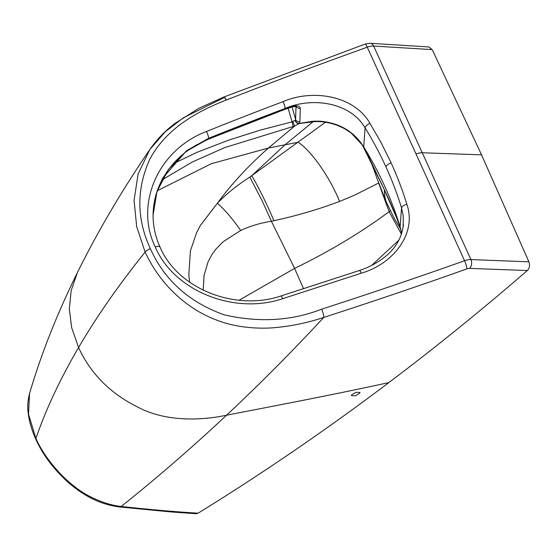 <?xml version="1.0" encoding="UTF-8"?>
<svg xmlns="http://www.w3.org/2000/svg" width="557" height="557" viewBox="0 0 557 557"><rect width="100%" height="100%" fill="white"/><g stroke="black" fill="none" stroke-linecap="round" stroke-linejoin="round"><path stroke-width="0.84" d="M351.544 394.934L355.888 392.295L359.919 392.441L359.836 393.138L355.498 395.776L351.467 395.63L351.544 394.934M198.153 513.171L196.085 513.721L171.368 511.967L119.149 506.933A6.308 4.345 96.9 0 1 117.151 505.895A6.308 4.345 96.9 0 0 119.149 506.933A6.308 4.345 96.9 0 0 121.224 506.466C149.924 509.606 175.566 511.841 198.153 513.171C262.82 473.248 326.388 429.726 388.856 382.596C334.757 394.384 285.066 403.902 226.581 415.195C199.392 420.974 165.025 421.412 138.227 407.334C110.467 393.66 90.582 373.719 78.572 347.519C60.267 378.781 46.043 409.075 35.899 438.401A6.308 2.674 155 0 0 35.92 439.487A6.308 2.674 155 0 0 36.755 440.19M527.319 270.549L469.467 268.39L466.822 268.899C421.719 285.045 367.655 303.217 323.784 317.427C308.265 322.6 292.293 325.97 275.868 327.544C261.017 329.09 239.782 327.843 223.12 322.357C204.774 316.48 188.642 306.865 174.717 293.497C162.386 281.751 152.521 267.945 145.119 252.084L136.681 226.608L134.056 200.416L138.115 173.972L149.826 149.52L165.297 131.737L183.518 117.701L223.712 97.844L223.991 96.967L365.002 44.094L370.259 43.279L428.786 46.955L432.211 49.615L481.54 154.846L528.934 261.846C530.09 265.271 529.554 268.175 527.319 270.549C481.84 309.908 435.685 347.255 388.856 382.596M528.934 261.846L470.93 259.555L422.241 152.764L373.629 46.057L432.211 49.615M469.467 268.39A6.308 4.56 -88.5 0 0 470.93 259.555A10.813 4.303 155.8 0 0 464.566 260.739C416.97 277.63 369.354 293.769 321.709 309.142C291.617 320.929 259.061 322.809 224.046 314.802C189.018 302.145 164.461 280.115 150.362 248.707C136.535 218.824 136.347 188.99 149.798 159.198C166.244 128.653 196.238 111.79 226.4 100.002C272.477 81.949 319.426 64.347 367.244 47.192A10.813 4.56 -24.8 0 1 373.629 46.057A6.308 4.456 94.2 0 0 370.259 43.279M35.906 438.408C43.46 455.835 59.989 475.734 74.937 486.797C86.788 496.642 106.408 505.067 121.224 506.466A6.308 4.345 96.9 0 1 119.149 506.933C108.155 505.366 98.255 502.142 89.433 497.248C81.963 493.321 74.339 487.862 66.555 480.872C52.838 468.061 42.624 454.261 35.92 439.487A6.308 6.308 0 0 1 35.885 439.403A6.308 2.486 -24.1 0 1 35.899 438.401L28.525 414.29L29.535 393.486C27.822 400.657 27.321 406.624 28.017 411.365C28.811 420.124 31.429 429.468 35.878 439.389L35.899 438.401M323.784 317.427C323.847 315.715 323.157 312.95 321.709 309.142C323.157 312.95 323.847 315.715 323.784 317.427A3739.489 2094.007 85.4 0 1 226.581 415.195A3739.482 2094 85.4 0 1 121.224 506.466M29.535 393.486C41.183 353.967 57.141 313.661 77.409 272.561L71.185 290.496L69.333 309.1L71.665 327.634L78.572 347.519A1126.351 461.871 155.5 0 1 145.119 252.084A6.308 2.583 -24.5 0 1 150.362 248.707M223.712 97.844L223.998 96.96L224.499 97.141L226.4 100.002L223.998 96.96L198.752 108.35L174.738 123.584C165.06 130.909 156.761 139.556 149.826 149.52C121.962 190.334 97.823 231.343 77.409 272.561M400.741 229.289L394.746 219.298L386.168 201.843L384.894 197.206L384.281 189.624L396.73 218.079M153.071 215.225L156.935 191.705L168.249 169.69L186.122 151.455L208.61 138.721A3604.291 3218.743 -177.7 0 1 285.087 108.9L292.926 106.31C297.508 105.391 299.965 106.053 300.3 108.295L299.896 121.698L298.991 123.501L312.874 121.224A42.938 39.345 4.9 0 1 313.535 121.175L319.391 121.148C337.974 122.582 352.205 130.352 362.078 144.465L384.281 189.582C390.457 202.553 395.721 215.016 400.086 226.971L400.859 229.561A3.607 1.908 165.5 0 0 400.894 229.846L401.646 233.501M378.614 183.023L389.134 211.667L401.43 234.156M371.679 265.411L398.93 240.102M203.194 290.204L204.043 275.499L208.109 261.686L211.959 254.556L215.963 249.076L223.051 241.822L240.652 230.459C250.337 225.989 260.585 222.925 271.391 221.268L262.243 200.973L249.801 177.084A225.132 39.206 148.3 0 0 251.708 175.734L325.455 122.248M189.665 282.232L188.816 274.775L190.424 250.81L196.614 232.645L200.388 225.411L217.348 203.291C226.365 193.92 237.185 185.189 249.801 177.084M319.391 121.148L319.363 121.558C329.02 122.192 337.848 124.831 345.841 129.475L351.37 133.207L362.106 144.771L363.707 147.389A3.607 0.968 150.3 0 1 363.693 147.118L362.078 144.465A3.607 0.982 146.7 0 0 362.106 144.771A3.607 0.982 146.7 0 0 362.154 144.827L367.3 153.99L384.281 189.582M312.874 121.224L313.027 121.628L299.005 123.605A3.607 2.66 -131.9 0 1 295.147 120.284A3.607 2.576 -135.9 0 0 298.991 123.501L312.512 121.955A85.2 38.398 -16.4 0 1 313.111 121.865L315.777 121.482M299.896 121.698A3.607 3.189 -178.3 0 1 295.614 119.358L295.001 120.409A3.607 2.402 -132.8 0 0 298.775 123.751L294.583 126.084L224.736 147.584L192.214 162.059L162.003 179.925M339.568 201.418C329.779 177.105 311.558 151.072 298.162 142.272L285.017 144.799L251.708 175.734A43 3.718 65.3 0 1 273.926 220.704C296.707 215.775 318.59 209.348 339.568 201.418L353.827 195.521L378.621 183.044M295.001 120.409L292.084 121.844L260.105 130.171L228.711 140.127L197.101 152.291L173.192 163.751M300.3 108.295A3.607 3.189 -178.3 0 1 296.206 106.443M292.926 106.31A3.607 0.557 74.2 0 1 292.787 106.742L296.582 106.554L295.983 105.656M390.178 210.602L389.134 211.667C361.11 232.45 329.598 251.36 294.597 268.397L271.391 221.268A306.308 125.652 171.5 0 0 273.926 220.704M240.652 230.459A30.6 5.152 51.9 0 0 217.348 203.291C231.287 184.242 248.318 165.819 268.439 148.023L285.017 144.799L313.215 121.614M481.54 154.846L422.241 152.764A10.813 4.435 -24.5 0 0 416.009 153.927L367.244 47.192A6.308 1.17 70.3 0 0 365.002 44.094M466.822 268.899A6.308 1.17 -109.6 0 0 464.566 260.739L416.009 153.927M406.875 204.315A410.788 366.847 2.3 0 0 391.098 162.818L381.162 142.738L369.925 123.243C353.946 95.372 312.421 88.904 283.047 101.632A3609.715 3223.582 2.3 0 0 206.459 131.494C158.425 149.603 134.314 203.959 155.25 246.96C173.881 290.789 233.863 315.144 282.664 298.698L361.242 273.202C392.365 264.345 417.221 234.191 406.875 204.315A5.41 2.319 -17.1 0 0 401.562 207.942L400.1 226.783A404.661 361.375 2.3 0 0 384.56 185.906A404.661 361.375 -177.7 0 0 363.707 146.93L365.107 127.936C350.374 102.23 312.087 96.765 285.093 108.469A3604.305 3218.75 2.3 0 0 208.617 138.289L186.491 150.752L162.519 178.365L155.779 195.152L153.071 215.524C153.245 195.827 160.346 178.129 174.383 162.428C180.705 155.577 188.022 149.77 196.349 145.008L208.45 139.159L284.926 109.332L292.787 106.742M396.654 217.884L400.142 227.319A3.607 1.943 161.5 0 1 400.086 226.971L401.66 233.46M239.044 300.251L294.597 268.397L303.586 288.818M157.311 190.71L211.277 163.73L268.439 148.023L294.583 126.084L292.912 121.607M387.094 204.12L376.936 178.317C373.197 167.302 369.987 159.191 367.3 153.99L363.707 147.389A3.607 0.968 150.3 0 0 363.749 147.445M313.535 121.175L313.675 121.579L319.363 121.558M296.004 106.408L295.614 119.358L292.021 106.958M283.047 101.632A5.41 1.044 -110.7 0 1 285.093 108.469L285.087 108.9A3.607 0.696 69.3 0 1 284.926 109.332L284.926 109.332M206.459 131.494A5.41 1.093 -111.9 0 1 208.617 138.289L208.61 138.721A3.607 0.731 68.1 0 1 208.45 139.159M292.94 126.55A3.607 0.473 -102.8 0 0 292.084 121.844L288.129 108.19M403.15 226.915L403.261 215.928L401.562 207.942A405.385 362.015 2.3 0 0 385.994 166.989A405.385 362.022 2.3 0 0 365.107 127.936A5.41 2.082 -31.7 0 1 369.925 123.243M153.071 215.106L153.071 215.106C153.064 226.149 155.403 236.836 160.075 247.148A5.41 2.214 155.5 0 0 155.25 246.96M385.994 166.989A5.41 2.214 -24.5 0 1 391.098 162.818M160.075 247.148C177.439 288.303 234.546 311.655 280.944 295.969A5.41 0.905 72.6 0 1 282.664 298.698M280.944 295.969L359.418 270.514A5.41 0.961 71.4 0 1 361.242 273.202M400.142 227.319L400.894 229.846M313.027 121.628L313.675 121.579M359.418 270.514C368.149 267.666 376.191 263.503 383.55 258.009C395.366 249.007 401.994 237.804 403.428 224.394L403.428 224.394"/></g></svg>
